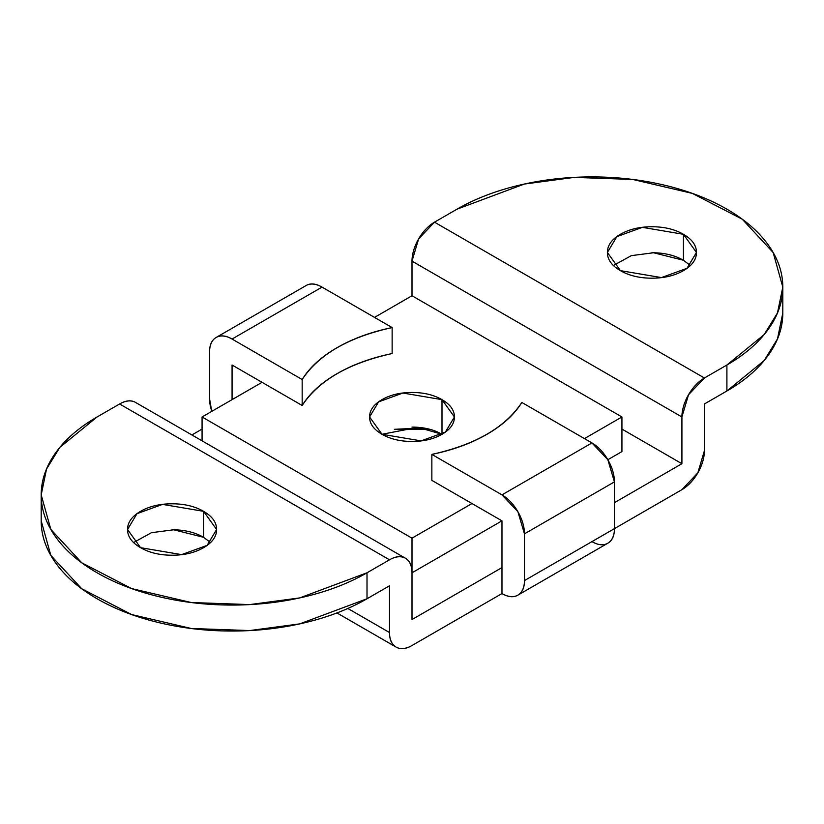<?xml version="1.0" encoding="UTF-8"?>
<svg xmlns="http://www.w3.org/2000/svg" width="824" height="824" viewBox="0 0 824 824"><rect width="100%" height="100%" fill="white"/><g stroke="black" fill="none" stroke-linecap="round" stroke-linejoin="round"><path stroke-width="1.24" d="M210.511 542.491L203.569 537.299L203.569 511.323L216.609 529.502L207.143 545.354L181.599 554.624L140.585 547.682C149.278 552.708 159.784 555.221 172.072 555.221C184.37 555.221 194.876 552.708 203.569 547.682C212.262 542.666 216.609 536.609 216.609 529.502C216.609 522.406 212.262 516.349 203.569 511.323C194.876 506.307 184.37 503.794 172.072 503.794C159.784 503.794 149.278 506.307 140.585 511.323C131.892 516.349 127.545 522.406 127.545 529.502C127.545 536.609 131.892 542.666 140.585 547.682L127.545 529.502L137.011 513.661L162.555 504.391L203.569 511.323L203.61 537.32M429.623 429.314L394.377 429.314M651.856 252.731L651.928 252.731C664.216 252.731 674.722 255.244 683.415 260.26L683.415 234.284L696.455 252.474L686.989 268.315L661.445 277.585L620.431 270.653C629.124 275.669 639.63 278.182 651.928 278.182C664.216 278.182 674.722 275.669 683.415 270.653C692.109 265.627 696.455 259.57 696.455 252.474C696.455 245.367 692.109 239.31 683.415 234.284C674.722 229.268 664.216 226.755 651.928 226.755C639.63 226.755 629.124 229.268 620.431 234.284C611.738 239.31 607.391 245.367 607.391 252.474C607.391 259.57 611.738 265.627 620.431 270.653L607.391 252.474L616.857 236.622L642.401 227.352L683.415 234.284L683.415 260.26L653.545 252.752L631.328 255.646L613.489 265.452M396.097 647.087A31.806 18.365 -60 0 0 412 645.511L501.971 593.568L501.971 520.85L501.971 567.602L412 619.545L412 572.793C412 565.625 409.806 560.763 405.408 558.229C401.02 555.695 395.716 556.221 389.505 559.805L367.01 572.793L367.01 598.77L389.505 585.782L389.505 632.533C389.505 639.702 391.699 644.553 396.097 647.087C400.485 649.631 405.789 649.106 412 645.511L501.971 593.568L501.971 567.602L412 619.545L412 538.165L471.977 503.536L412 538.165L412 572.793A31.806 18.365 -60 0 0 405.408 558.229L135.497 402.4C131.109 399.867 125.804 400.392 119.593 403.976L97.098 416.965L119.593 403.976L389.505 559.805L367.01 572.793C349.118 583.124 328.477 591.086 305.096 596.679C281.715 602.272 257.366 605.063 232.059 605.063C206.752 605.063 182.403 602.272 159.022 596.679C135.641 591.086 115 583.124 97.098 572.793C79.207 562.462 65.415 550.545 55.733 537.042C46.041 523.549 41.2 509.489 41.2 494.874C41.2 480.268 46.041 466.209 55.733 452.706C65.415 439.213 79.207 427.296 97.098 416.965L59.833 447.391L46.515 469.052L41.2 494.874L41.2 520.85C41.2 535.466 46.041 549.515 55.733 563.019C65.415 576.522 79.207 588.429 97.098 598.77C115 609.101 135.641 617.063 159.022 622.656C182.403 628.249 206.752 631.04 232.059 631.04C257.366 631.04 281.715 628.249 305.096 622.656C328.477 617.063 349.118 609.101 367.01 598.77L389.505 585.782L389.505 632.533L347.831 608.472L389.505 632.533A31.806 18.365 -60 0 0 396.097 647.087L336.934 612.932M591.941 541.625C598.152 545.21 603.456 545.735 607.844 543.201A31.806 18.365 -120 0 0 614.436 528.637L681.911 489.683L697.815 472.894L704.407 450.728L704.407 403.976L726.902 390.988L726.902 365.011L704.407 378L688.504 394.789L681.911 416.965L681.911 463.706L614.436 502.671L681.911 463.706L621.935 429.077L681.911 463.706L681.911 416.965A31.806 18.365 -60 0 1 704.407 378L434.495 222.171L418.592 238.96L412 261.126L412 295.754L412 261.126L681.911 416.965L412 261.126A31.806 18.365 120 0 1 434.495 222.171L456.99 209.183L434.495 222.171L704.407 378L726.902 365.011L726.902 390.988C744.793 380.657 758.585 368.74 768.267 355.237C777.959 341.744 782.8 327.684 782.8 313.068L777.485 338.901L764.167 360.562L726.902 390.988L704.407 403.976L704.407 450.728A31.806 18.365 -60 0 1 681.911 489.683L614.436 528.637L614.436 481.886L607.844 459.72L591.941 442.931L501.971 494.874L431.858 454.395C452.85 450.079 471.225 443.374 486.974 434.279C502.733 425.174 514.351 414.575 521.829 402.452L591.941 442.931L521.829 402.452C505.256 427.512 475.263 444.826 431.858 454.395L501.971 494.874L517.874 511.663L524.466 533.839L524.466 580.59C524.466 587.759 522.272 592.611 517.874 595.144C513.486 597.678 508.181 597.163 501.971 593.568A31.806 18.365 60 0 0 517.874 595.144L607.844 543.201C612.242 540.668 614.436 535.816 614.436 528.637L614.436 481.886L524.466 533.839L524.466 580.59L614.436 528.637L524.466 580.59A31.806 18.365 60 0 1 517.874 595.144M232.059 399.65L232.059 365.011L232.059 399.65M202.065 429.077L191.889 434.959L202.065 429.077M782.8 287.102L773.159 252.525L742.218 219.174L692.387 193.403L632.76 179.457L574.256 177.387L524.291 184.061L456.99 209.183C474.882 198.852 495.523 190.89 518.904 185.297C542.285 179.704 566.634 176.913 591.941 176.913C617.248 176.913 641.597 179.704 664.978 185.297C688.359 190.89 709 198.852 726.902 209.183C744.793 219.514 758.585 231.431 768.267 244.934C777.959 258.427 782.8 272.487 782.8 287.102C782.8 301.708 777.959 315.767 768.267 329.27C758.585 342.763 744.793 354.681 726.902 365.011L764.167 334.585L777.485 312.924L782.8 287.102L782.8 313.068M394.438 429.304L412 428.47L429.562 429.304M690.358 265.452L683.457 260.281M302.171 379.524L232.059 339.045L322.029 287.102L392.142 327.571C371.15 331.897 352.775 338.602 337.026 347.697C321.267 356.792 309.649 367.401 302.171 379.524L302.171 405.49L232.059 365.011L302.171 405.49L302.171 379.524C318.744 354.464 348.737 337.15 392.142 327.571L322.029 287.102C315.819 283.518 310.514 282.993 306.126 285.526L216.156 337.469C220.544 334.935 225.848 335.461 232.059 339.045L302.171 379.524M211.747 411.372L209.564 398.785L209.564 352.033C209.564 344.854 211.758 340.003 216.156 337.469A31.806 18.365 60 0 1 232.059 339.045L322.029 287.102A31.806 18.365 -120 0 0 306.126 285.526M392.142 353.548L392.142 327.571L392.142 353.548C348.737 363.127 318.744 380.441 302.171 405.49C309.649 393.378 321.267 382.769 337.026 373.674C352.775 364.579 371.15 357.873 392.142 353.548M211.799 411.341A31.806 18.365 60 0 1 209.564 398.785L209.564 352.033A31.806 18.365 60 0 1 216.156 337.469M172.01 529.77L172.072 529.77C184.37 529.77 194.876 532.273 203.569 537.299L173.699 529.781L151.482 532.685L133.643 542.491M41.2 520.85L50.841 555.428L81.782 588.779L131.613 614.549L191.24 628.485L249.744 630.566L299.709 623.881L367.01 598.77L367.01 572.793L299.709 597.915L249.744 604.589L191.24 602.519L131.613 588.573L81.782 562.802L50.841 529.451L41.2 494.874M501.971 520.85L431.858 480.371L431.858 454.395L431.858 480.371L501.971 520.85L412 572.793L501.971 520.85M614.436 481.886A31.806 18.365 -120 0 0 591.941 442.931L501.971 494.874A31.806 18.365 60 0 1 524.466 533.839L614.436 481.886M135.497 402.4A31.806 18.365 120 0 0 119.593 403.976L389.505 559.805A31.806 18.365 -60 0 1 405.408 558.229M411.938 427.1L412 427.1C423.711 427.1 433.712 429.489 441.994 434.279C450.275 429.489 454.415 423.721 454.415 416.965C454.415 410.197 450.275 404.429 441.994 399.65L441.994 434.279L417.995 427.347L382.006 434.279L369.585 416.965L378.607 401.865L402.926 393.038L441.994 399.65L454.415 416.965L445.393 432.054L421.074 440.881L382.006 434.279C390.288 439.058 400.289 441.448 412 441.448C423.711 441.448 433.712 439.058 441.994 434.279L441.994 399.65C433.712 394.861 423.711 392.471 412 392.471C400.289 392.471 390.288 394.861 382.006 399.65C373.725 404.429 369.585 410.197 369.585 416.965C369.585 423.721 373.725 429.489 382.006 434.279M584.443 438.605L621.935 416.965L621.935 451.593L607.844 459.72L621.935 451.593L621.935 416.965L412 295.754L374.508 317.405L412 295.754L621.935 416.965L584.443 438.605M262.053 382.326L202.065 416.965L202.065 440.83L202.065 416.965L412 538.165L202.065 416.965L262.053 382.326"/></g></svg>
